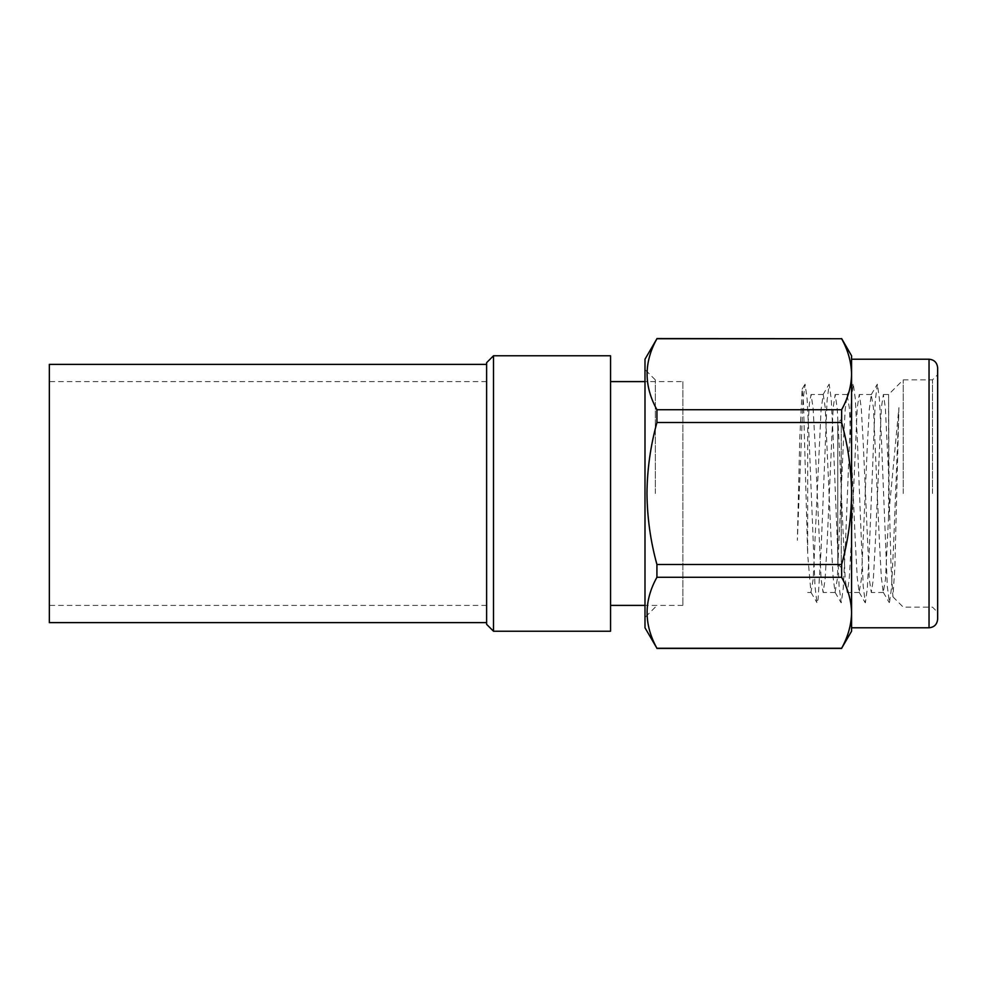 <?xml version="1.0" encoding="UTF-8"?>
<svg xmlns="http://www.w3.org/2000/svg" width="987" height="987" viewBox="0 0 987 987"><rect width="100%" height="100%" fill="white"/><g stroke="black" fill="none" stroke-linecap="round" stroke-linejoin="round"><path stroke-width="0.74" stroke-dasharray="4.93 3.7" d="M837.803 422.917L837.803 564.083L837.803 422.917L841.245 419.475L841.245 567.525L841.245 419.475M837.803 564.083L841.245 567.525M841.245 570.967L841.245 416.033L841.245 570.967M682.868 381.599L682.868 605.401L682.868 381.599L644.992 381.599M610.558 605.401L610.558 381.599L610.558 605.401M682.868 605.401L644.992 605.401M486.616 603.674L486.616 383.326L486.616 603.674M486.616 362.661L486.616 624.339M610.558 355.776L610.558 631.224M493.5 631.224L493.5 355.776M837.803 515.88L837.803 471.12L837.803 515.88M837.803 564.256L837.803 422.744L837.803 564.256M851.571 359.219L851.571 627.781M937.65 619.17L937.65 367.83M932.481 493.5L932.481 379.884L932.481 493.5M903.216 493.5L903.216 379.884L903.216 493.5M889.09 493.5L888.584 394.516L888.584 516.238L898.91 407.606L894.864 567.426L892.914 596.814L891.002 565.761L889.09 493.5M888.584 516.238L885.487 579.221L883.266 592.286L881.342 577.518L879.466 542.998L873.446 407.779L871.213 394.714L869.288 409.482L867.413 444.002L861.392 579.221L859.159 592.286L857.247 577.518L855.371 542.998L849.338 407.779L847.105 394.714L845.193 409.482L843.317 444.002L837.284 579.221L835.064 592.286L833.139 577.518L831.264 542.998L825.243 407.779L823.232 394.516L821.085 409.482L813.189 579.221L810.956 592.286L807.674 554.62L807.674 429.851L809.414 403.597L811.055 394.516L813.066 407.779L815.077 444.002L821.098 579.221L823.109 592.484L825.12 579.221L827.131 542.998L833.151 407.779L835.162 394.516L837.161 407.779L839.172 444.002L845.205 579.221L847.204 592.484L849.215 579.221L851.226 542.998L857.247 407.779L859.258 394.516L861.269 407.779L863.28 444.002L869.3 579.221L871.311 592.484L873.322 579.221L875.321 542.998L881.354 407.779L883.365 394.516L885.364 407.779L888.584 473.809M644.992 359.219L644.992 627.781M656.923 648.434L656.923 648.262C643.832 624.709 643.832 601.046 656.923 577.284L656.923 564.478C650.532 541.37 647.225 517.706 646.978 493.5C647.176 469.553 650.495 445.902 656.923 422.522L656.923 409.716C643.832 386.176 643.832 362.513 656.923 338.738L656.923 338.566M655.319 493.5L655.319 379.884L655.319 493.5M898.91 407.606L893.469 548.155L891.458 588.166L889.447 602.81L887.313 586.475L881.416 438.845L879.405 398.834L877.394 384.19L875.272 400.525L869.362 548.155L867.351 588.166L865.352 602.81L863.218 586.475L857.308 438.845L855.31 398.834L853.299 384.19L851.164 400.525L845.267 548.155L843.256 588.166L841.245 602.81L839.11 586.475L833.213 438.845L831.202 398.834L829.191 384.19L827.069 400.525L821.159 548.155L818.1 599.22L816.94 602.638L815.015 586.475L809.106 438.845L807.107 398.834L805.096 384.19L802.962 400.525L797.348 540.345L799.717 439.955L802.123 389.149L803.48 403.041L807.674 554.62M851.571 355.776L851.571 374.233C851.349 386.275 848.043 398.106 841.64 409.716L841.64 422.522C848.067 445.902 851.374 469.553 851.571 493.5L851.571 374.233L851.571 493.5C851.337 517.706 848.018 541.37 841.64 564.478L841.64 577.284C848.03 588.931 851.349 600.762 851.571 612.767L851.571 631.224M851.571 612.767C851.349 624.808 848.043 636.64 841.64 648.262L841.64 648.434M841.64 338.566L841.64 338.738C848.03 350.397 851.349 362.217 851.571 374.233M841.64 422.522L656.923 422.522M841.64 564.478L656.923 564.478M841.64 577.284L656.923 577.284M841.64 648.262L656.923 648.262M841.64 338.738L656.923 338.738M841.64 409.716L656.923 409.716M486.616 493.5L486.616 622.612L486.616 493.5M49.35 622.612L49.35 364.388M929.038 359.219L929.038 627.781M883.365 394.516L888.584 394.516L903.216 379.884L932.481 379.884L937.65 374.715M871.435 394.516L859.258 394.516M847.327 394.516L835.162 394.516M823.232 394.516L811.055 394.516M883.488 592.484L871.311 592.484M859.381 592.484L847.204 592.484M835.286 592.484L823.109 592.484M811.178 592.484L807.674 592.484M655.319 379.884L644.992 369.545M655.319 607.116L644.992 617.455M802.123 389.149L804.898 384.362M810.956 592.286L816.94 602.638M823.01 394.714L828.994 384.362M835.064 592.286L841.047 602.638M847.105 394.714L853.101 384.362M859.159 592.286L865.143 602.638M871.213 394.714L877.196 384.362M883.266 592.286L889.25 602.638M892.914 596.814L903.216 607.116L932.481 607.116L937.65 612.285M486.616 381.599L49.35 381.599M486.616 605.401L49.35 605.401"/><path stroke-width="1.48" d="M486.616 624.339L486.616 362.661L493.5 355.776L493.5 631.224L486.616 624.339M493.5 631.224L610.558 631.224L610.558 355.776L493.5 355.776M644.992 381.599L610.558 381.599M644.992 605.401L610.558 605.401M929.038 627.781L851.571 627.781L851.571 493.5C851.374 469.553 848.067 445.902 841.64 422.522L841.64 409.716C848.03 398.069 851.349 386.238 851.571 374.233L851.571 359.219L929.038 359.219C934.22 359.687 937.095 362.55 937.65 367.83L937.65 619.17C937.095 624.45 934.22 627.313 929.038 627.781L929.038 359.219M644.992 627.781L644.992 359.219L656.923 338.738C643.832 362.291 643.832 385.954 656.923 409.716L656.923 422.522C650.495 445.902 647.176 469.553 646.978 493.5C647.225 517.706 650.532 541.37 656.923 564.478L656.923 577.284C643.832 600.824 643.832 624.487 656.923 648.262L644.992 627.781M851.571 612.767C851.349 624.783 848.03 636.603 841.64 648.262L851.571 631.224L851.571 612.767C851.349 600.725 848.043 588.894 841.64 577.284L841.64 564.478C848.018 541.37 851.337 517.706 851.571 493.5L851.571 374.233C851.349 362.192 848.043 350.36 841.64 338.738L656.923 338.566M851.571 374.233L851.571 355.776L841.64 338.566M841.64 648.262L656.923 648.262M841.64 577.284L656.923 577.284M841.64 564.478L656.923 564.478M841.64 422.522L656.923 422.522M841.64 409.716L656.923 409.716M841.64 338.738L656.923 338.738M486.616 364.388L49.35 364.388L49.35 622.612L486.616 622.612M841.64 648.434L656.923 648.434"/></g></svg>
